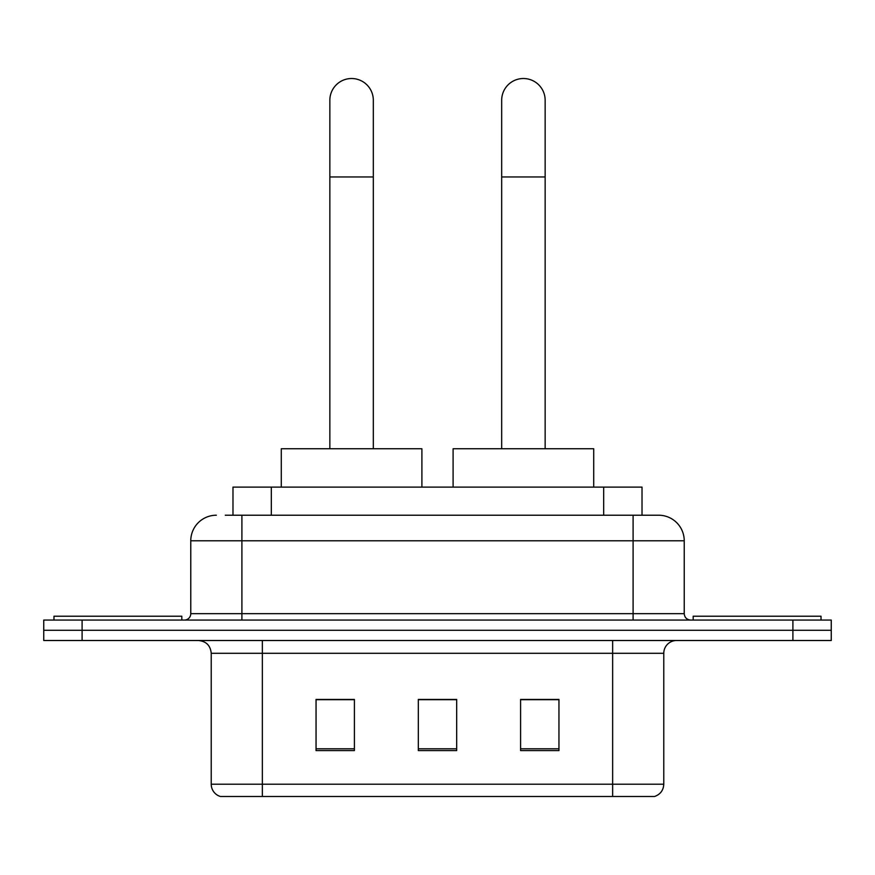 <?xml version="1.0" encoding="UTF-8"?>
<svg xmlns="http://www.w3.org/2000/svg" width="875" height="875" viewBox="0 0 875 875"><rect width="100%" height="100%" fill="white"/><g stroke="black" fill="none" stroke-linecap="round" stroke-linejoin="round"><path stroke-width="1.31" d="M232.98 515.222L232.98 487.102L642.02 487.102L642.02 515.222M225.87 515.222L658.273 515.222M225.291 515.222L241.905 515.222L241.905 540.794L190.772 540.794L190.772 613.659A6.388 6.388 0 0 1 184.373 620.058M216.333 515.222A25.572 25.572 0 0 0 190.772 540.794M658.667 515.222A25.572 25.572 0 0 1 684.228 540.794L684.228 613.659C684.611 617.542 686.744 619.675 690.627 620.058M82.097 620.058L43.75 620.058L43.75 630.284L82.097 630.284L43.75 630.284L43.75 640.511L82.097 640.511L82.097 630.284L792.903 630.284L82.097 630.284L82.097 620.058L792.903 620.058L792.903 630.284L831.25 630.284L792.903 630.284L792.903 640.511L82.097 640.511M792.903 640.511L831.25 640.511L831.25 620.058L792.903 620.058M663.775 784.208C663.425 790.333 660.352 794.423 654.577 796.48L612.642 796.48L612.642 784.208L663.775 784.208L663.775 653.297A12.786 12.786 0 0 1 676.561 640.511M211.225 784.208L262.358 784.208L262.358 796.48L612.642 796.48L220.423 796.48A12.786 12.786 0 0 1 211.225 784.208L211.225 653.297C210.459 645.531 206.205 641.266 198.439 640.511M558.95 750.586L558.95 699.442L520.592 699.442L520.592 750.586L558.95 750.586M354.408 750.586L354.408 699.442L316.05 699.442L316.05 750.586L354.408 750.586M456.673 750.586L456.673 699.442L418.327 699.442L418.327 750.586L456.673 750.586M456.673 699.705L418.327 699.705M354.408 699.705L316.05 699.705M558.95 699.705L520.592 699.705M181.814 620.058L181.814 616.219L53.977 616.219L53.977 620.058M329.853 448.755L329.853 100.253A21.733 21.733 0 0 1 351.586 78.52A21.733 21.733 0 0 1 373.319 100.253A21.733 21.733 0 0 0 351.586 78.52M373.319 448.755L373.319 100.253M421.903 487.102L421.903 448.755L281.28 448.755L281.28 487.102M501.681 448.755L501.681 100.253A21.733 21.733 0 0 1 523.414 78.52A21.733 21.733 0 0 1 545.147 100.253A21.733 21.733 0 0 0 523.414 78.52M545.147 448.755L545.147 100.253M593.72 487.102L593.72 448.755L453.097 448.755L453.097 487.102M821.023 620.058L821.023 616.219L693.186 616.219L693.186 620.058M271.327 515.222L271.327 487.102M603.673 515.222L603.673 487.102M241.905 620.058L241.905 613.659L684.228 613.659M190.772 613.659L241.905 613.659L241.905 540.794L633.095 540.794L633.095 620.058M684.228 540.794L633.095 540.794L633.095 515.222M612.642 640.511L612.642 653.297L211.225 653.297M663.775 653.297L612.642 653.297L612.642 784.208L262.358 784.208L262.358 640.511M456.673 748.803L418.327 748.803M354.408 748.803L316.05 748.803M558.95 748.803L520.592 748.803M329.853 176.958L373.319 176.958M501.681 176.958L545.147 176.958"/></g></svg>
